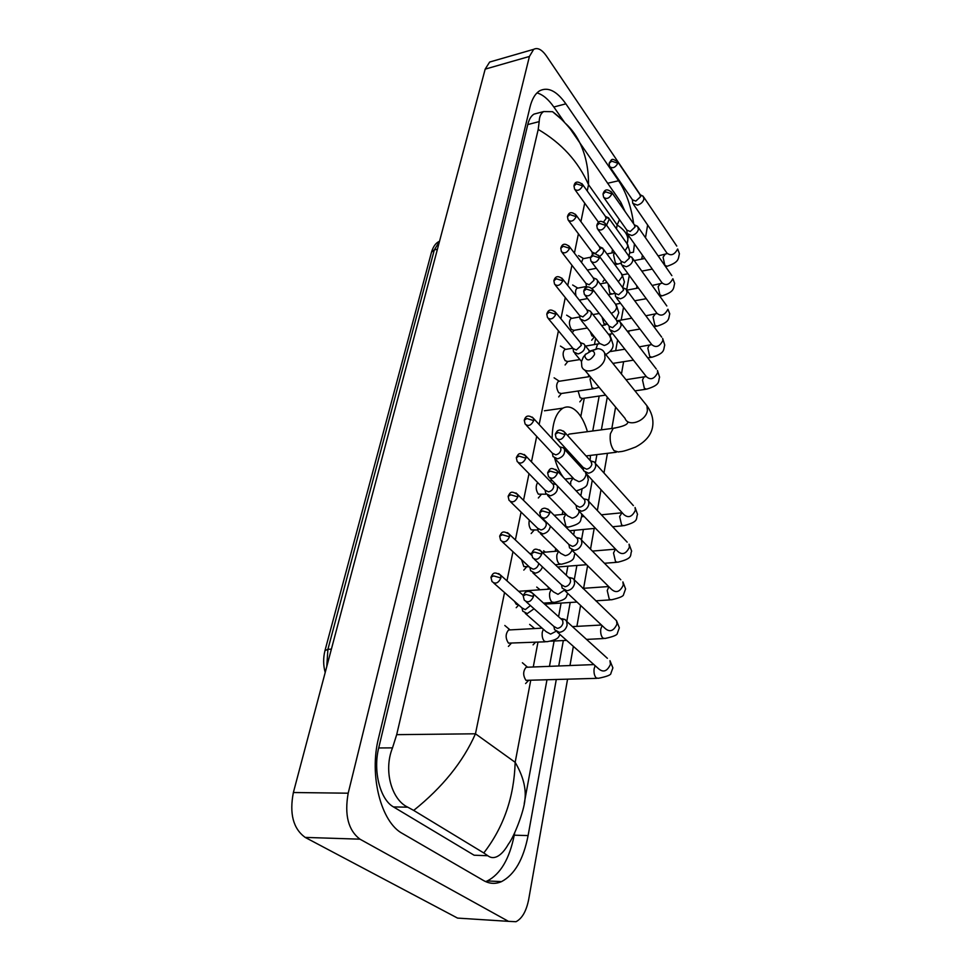 <?xml version="1.0" encoding="UTF-8"?>
<svg xmlns="http://www.w3.org/2000/svg" width="971" height="971" viewBox="0 0 971 971"><rect width="100%" height="100%" fill="white"/><g stroke="black" fill="none" stroke-linecap="round" stroke-linejoin="round"><path stroke-width="1.46" d="M647.633 224.993L645.497 237.737M567.537 679.336L528.722 899.243C526.416 911.016 522.18 918.505 516.002 921.71L508.476 921.345L359.962 839.175C348.249 830.254 344.329 814.924 348.188 793.198L529.413 56.464L533.686 49.327C537.631 47.312 541.867 49.533 546.418 55.966L640.326 194.831M465.073 918.578L457.547 918.093L305.161 837.403C293.206 828.676 289.273 813.71 293.376 792.518L485.172 69.135L489.651 62.047L492.491 61.234M642.426 255.167L641.722 259.111M636.976 286.008L636.563 288.338M631.393 317.663L631.271 318.306M629.05 330.88L628.674 333.041M623.613 361.698L621.44 374.029M615.602 407.092L611.827 428.478M607.445 453.323L603.974 472.974M601.013 489.712L597.347 510.528M594.179 528.455L590.514 549.185M587.601 565.705L583.607 588.292M580.585 605.431L576.895 626.368M573.363 646.37L569.977 665.536M633.65 223.791C631.211 206.653 626.198 192.307 618.612 180.752L565.862 103.836C556.735 90.971 548.008 86.625 539.694 90.788C535.239 93.532 531.999 99.006 529.972 107.186L378.556 738.045C368.968 775.246 380.984 822.279 402.48 833.519L483.607 880.563C489.53 883.889 495.489 884.241 501.509 881.619C514.581 874.737 523.442 859.384 528.103 835.582L556.249 679.724M629.791 252.921L633.468 252.193L634.451 243.903M558.738 665.972L563.326 640.544M566.773 621.464L570.208 602.481M561.493 584.809L562.173 588.135L566.955 590.744C570.936 590.065 573.473 587.698 574.589 583.632L574.213 580.124L576.883 565.462M581.483 540.022L583.389 529.462M588.511 501.085L592.286 480.22M595.344 463.288L596.91 454.61M601.377 429.85L607.288 397.127M613.296 363.907L613.405 363.3M615.675 350.677L617.617 339.947M621.209 320.054L623.528 307.261M626.683 289.795L629.269 275.461M485.621 881.595L487.308 880.94C500.502 874.106 509.484 858.85 514.242 835.194L514.691 832.778M564.539 122.37L553.834 107.004C548.397 99.26 542.789 94.563 537.012 92.9M538.007 113.061L534.014 114.105C531.137 115.865 529.049 119.348 527.763 124.579L378.702 747.961C372.84 770.913 380.122 799.594 393.486 806.925L474.115 855.22L487.806 855.73L483.789 852.963C503.67 827.231 514.132 797.009 515.164 762.308C523.017 775.805 526.282 788.209 524.947 799.497L524.206 803.685M396.69 734.659L475.462 733.797C463.118 761.75 442.533 787.287 413.695 810.409L407.759 807.18C391.847 799.886 383.193 770.853 392.515 747.864L396.69 734.659L538.213 129.434L539.196 121.606C539.354 116.678 540.847 113.328 543.663 111.568L552.535 111.689L561.335 119.154M538.213 129.434C561.554 143.138 578.328 161.55 588.523 184.672C588.644 169.84 586.035 156.501 580.694 144.679L580.694 144.679C576.932 136.426 572.028 129.483 565.984 123.851L566.227 124.203M546.928 680.04L524.947 799.497C524.182 810.858 514.12 836.868 508.379 844.175C504.92 850.305 501.242 854.395 497.358 856.446C493.851 858.182 490.658 857.939 487.806 855.73M413.695 810.409L483.789 852.963M627.412 242.556L627.812 240.407C628.188 235.14 624.644 229.993 617.168 224.956L619.449 219.652M621.561 206.471L620.857 202.393L613.611 191.675M594.483 354.658C594.75 352.388 593.767 351.114 591.533 350.834L585.477 354.403L584.76 356.223C586.872 361.564 590.113 361.042 594.483 354.658M588.96 351.356L597.82 348.662C601.219 348.917 603.501 350.41 604.666 353.165L605.006 357.923C603.525 368.992 584.797 375.923 581.823 366.601L581.471 361.673L583.207 357.279L585.731 354.002M572.174 457.657L573.995 457.487M552.098 438.576C552.365 422.858 555.982 412.711 562.925 408.148C567.901 405.611 572.939 407.165 578.012 412.809C581.981 417.445 585.125 423.744 587.431 431.682M590.441 455.399L590.125 460.448M571.227 433.819L569.103 434.098L567.61 435.53M566.469 449.27L567.622 452.704M563.544 477.55C559.794 472.695 556.856 466.323 554.72 458.421M596.837 678.341L525.966 680.343C522.884 675.525 522.944 671.155 526.124 667.271L527.726 667.198M526.148 601.741L553.895 626.441L554.575 629.706L559.357 632.364C563.386 631.733 565.972 629.329 567.113 625.154L566.688 621.391L565.086 619.522L561.857 618.697M553.895 626.441L557.366 628.371C560.267 627.909 562.136 626.174 562.974 623.151L562.67 620.42L560.765 618.697M564.576 590.392L604.969 628.298C609.679 632.534 613.672 631.138 616.961 624.135L616.524 620.712L572.744 578.34L569.382 577.49M534.293 559.199L561.541 584.858L565.013 586.739C567.877 586.241 569.722 584.53 570.535 581.593L570.256 579.044L568.557 577.417M568.897 544.476L569.54 547.838L574.334 550.375C578.255 549.659 580.755 547.328 581.847 543.384L581.52 540.094L580.16 538.407L576.677 537.533M542.206 517.992L568.945 544.525L572.417 546.357C575.257 545.836 577.065 544.148 577.854 541.296L577.624 538.917L576.094 537.376M576.082 505.345L576.689 508.743L581.483 511.219C585.355 510.455 587.819 508.161 588.887 504.325L588.596 501.242L587.334 499.64L583.607 498.766M549.889 478.06L576.143 505.418L579.614 507.202C582.406 506.644 584.202 504.981 584.967 502.213L584.76 499.98L583.389 498.524M583.061 467.379L583.644 470.814L588.426 473.217C592.249 472.416 594.677 470.146 595.721 466.42L595.454 463.531L594.301 462.002L590.453 460.812M557.354 439.329L583.134 467.452L586.593 469.187C589.361 468.605 591.121 466.966 591.873 464.272L590.854 461.079L594.301 462.002M605.613 395.112L582.442 398.474L580.1 397.697L578.097 391.01M609.084 326.098L609.545 329.63L614.255 331.73C617.908 330.795 620.202 328.647 621.161 325.309L620.129 321.802L617.107 320.831M585.21 295.524L609.157 326.195L612.567 327.7L617.556 323.052L616.621 320.357M608.113 283.872L609.776 293.024L612.179 294.019L615.153 293.193L615.578 296.762L620.275 298.777C623.88 297.818 626.149 295.706 627.084 292.441L626.137 289.127L623.188 288.156M591.715 262.121L615.226 293.303L618.624 294.759L623.54 290.171L622.702 287.634M594.337 336.743L591.946 335.869L590.21 331.596M621.052 261.199L621.464 264.78L626.137 266.722C629.693 265.726 631.927 263.639 632.837 260.459L631.963 257.327L629.099 256.368M598.039 229.642L621.124 261.296L624.511 262.704L629.366 258.177L628.601 255.786M626.805 230.054L627.181 233.647L631.83 235.516C635.35 234.496 637.559 232.433 638.457 229.338L637.644 226.364L634.84 225.418M604.205 198.06L626.878 230.151L630.24 231.499L635.022 227.032L634.33 224.787M632.4 199.735L632.764 203.34L637.377 205.124C640.86 204.092 643.045 202.053 643.919 199.031L643.154 196.203L640.411 195.268M610.201 167.328L632.473 199.832L635.811 201.118L640.544 196.712L639.913 194.588M545.216 641.819L508.476 643.13C505.333 638.25 505.369 633.869 508.586 629.985L510.236 629.9M493.778 583.073L521.973 607.882L522.726 611.147L527.253 613.587L534.05 608.781M521.973 607.882L525.25 609.654L530.433 605.564M518.502 604.824L516.269 604.29L514.521 601.328M529.911 567.452L530.627 570.754L535.179 573.157C538.687 572.587 541.126 570.499 542.473 566.906M502.25 541.769L529.923 567.465L533.213 569.2C535.992 568.703 537.788 567.028 538.614 564.175L538.699 563.362M529.219 566.809L523.842 566.542L521.548 559.684M537.618 528.236L538.31 531.574L542.862 533.916C547.159 532.97 549.647 530.36 550.339 526.064M510.491 501.74L537.643 528.26L540.944 529.96C543.675 529.426 545.459 527.775 546.26 524.995L546.03 522.616L544.597 521.196M537.885 530.008L531.198 529.85C529.159 527.302 528.527 524.061 529.329 520.14M555.97 484.395L552.487 483.704M545.107 490.161L545.775 493.535L550.326 495.817C555.813 494.142 558.131 490.853 557.293 485.986L557.026 485.488M518.502 462.912L545.144 490.209L548.433 491.86C551.152 491.29 552.9 489.663 553.688 486.969L553.482 484.735L552.183 483.388M546.163 494.203L538.359 494.166C535.737 490.088 535.494 486.204 537.631 482.514M552.39 453.202L553.021 456.601L557.56 458.822C562.925 457.135 565.231 453.955 564.454 449.257L563.374 447.849L560.194 446.988M526.282 425.249L552.438 453.251L555.728 454.853C558.398 454.27 560.121 452.656 560.898 450.034L560.716 447.934L559.539 446.66M593.402 388.74L561.202 393.522L558.713 392.721C556.128 388.169 555.995 384.395 558.301 381.397L559.357 381.239M573.048 348.455L573.594 351.927L578.109 353.942C583.134 352.267 585.355 349.329 584.773 345.13L583.911 343.916L580.864 343.03M548.372 318.67L573.108 348.528L576.373 349.973L581.326 345.36L580.33 342.545M579.918 359.549L567.634 361.515L565.146 360.666C562.622 356.151 562.464 352.449 564.685 349.56L565.668 349.39M579.566 315.454L580.075 318.949L584.578 320.891C589.506 319.216 591.703 316.352 591.169 312.298L590.368 311.145L587.406 310.247M555.339 285.146L579.626 315.526L582.879 316.922L587.771 312.371L586.872 309.713M587.346 328.016L573.897 330.346L571.409 329.436C568.945 324.957 568.788 321.316 570.912 318.524L571.834 318.354M585.901 283.338L586.715 287.452M562.124 252.545L585.962 283.411L589.203 284.758L594.034 280.267L593.22 277.767M591.982 288.423C596.182 286.409 597.99 283.714 597.396 280.34L596.643 279.235L593.754 278.349M587.576 298.558L579.299 300.136M592.079 252.072L592.346 254.73M568.739 220.83L592.14 252.144L595.369 253.455L600.127 249.013L599.398 246.658M576.082 296.058C575.148 292.235 575.451 289.637 576.968 288.278L577.842 288.108M599.495 256.453C602.736 254.281 604.059 251.865 603.464 249.219L599.932 247.289M575.172 189.976L598.67 222.456M603.561 221.995L606.074 218.572L605.406 216.351M581.52 262.437L582.891 258.772L583.692 258.614L578.546 255.591M606.559 225.175L609.363 218.912L605.928 217.031M325.018 650.461L431.512 252.144L434.316 249.899L327.919 649.308L324.969 650.631C323.137 657.974 323.222 665.269 325.2 672.502M439.499 241.439L434.316 249.899L437.435 249.219M331.402 649.138L327.919 649.308L326.754 666.628M504.544 592.541L475.462 733.797L515.164 762.308L530.676 680.598M587.224 190.959L588.523 184.672L617.168 224.956L616.439 228.816M612.507 249.486L611.851 252.97M606.414 281.614L606.195 282.743M595.636 338.369L594.446 344.62M588.717 374.855L588.341 376.797M584.275 398.207L580.804 416.535M562.864 510.989L562.209 514.448M555.74 548.542L555.218 551.31M548.397 587.212L548.02 589.215M540.847 627.035L540.616 628.225M537.97 642.171L533.261 666.98M584.712 203.145L580.913 221.619M578.413 233.78L574.419 253.128M571.931 265.241L567.756 285.498M565.28 297.575L560.91 318.791M558.434 330.82L539.136 424.521M536.696 436.392L531.453 461.856M529.013 473.69L523.527 500.32M521.099 512.105L515.37 539.961M512.955 551.71L506.959 580.84M529.413 56.464L485.172 69.135M348.188 793.198L293.376 792.518M359.962 839.175L305.161 837.403M508.476 921.345L457.547 918.093M607.555 183.276L618.612 180.752M514.242 835.194L528.103 835.582M553.834 107.004L565.862 103.836M393.486 806.925L407.759 807.18M378.702 747.961L392.515 747.864M527.763 124.579L539.196 121.606M615.286 428.017L613.247 428.284L610.383 433.794C609.594 440.567 610.795 446.187 614 450.641L618.333 451.988C621.561 451.114 620.603 452.814 635.592 447.036C646.298 441.332 652.039 434.001 652.815 425.055C653.386 418.416 651.432 411.983 646.953 405.781L644.404 402.601M584.493 369.805L625.021 418.367C628.103 427.556 646.164 421.22 647.39 410.43L646.953 405.781L604.666 353.165M533.492 596.546L525.991 594.446L523.211 595.878L524.206 600.017C527.726 603.185 530.821 602.032 533.492 596.546L533.213 593.779L531.003 591.958M557.257 632.085L598.354 668.546C603.149 672.854 607.191 671.447 610.456 664.334L609.97 660.668L612.895 667.866L610.917 673.267C611.196 674.869 607.009 676.544 598.354 678.292L596.23 677.94C594.458 675.986 593.742 673.012 594.082 668.995L595.126 665.681M566.688 621.391L607.373 658.314M541.745 554.138L534.378 552.038L531.623 553.567L532.557 557.56C536.016 560.668 539.087 559.527 541.745 554.138L541.502 551.552L539.524 549.817M614.194 618.466L616.524 620.712L619.328 627.824L617.338 633.31C617.52 634.937 613.405 636.66 605.006 638.481L602.857 638.068C601.122 636.078 600.418 633.128 600.746 629.208L602.069 625.579M549.756 513.052L542.498 510.94L539.767 512.579L540.641 516.451C544.051 519.473 547.086 518.344 549.756 513.052L549.537 510.625L547.753 508.986M571.688 549.974L611.39 589.227C616.027 593.378 619.984 592.007 623.273 585.1L622.897 581.896L625.579 588.936L623.576 594.495C623.71 596.133 619.668 597.905 611.463 599.811L609.303 599.35L607.227 590.562L608.853 586.727M581.52 540.094L620.797 579.772M557.5 473.229L550.375 471.117L547.656 472.841L548.481 476.603C551.831 479.553 554.842 478.436 557.5 473.229L557.318 470.959L555.728 469.406M578.631 510.758L617.629 551.273C622.193 555.339 626.113 553.98 629.414 547.183L629.062 544.173L631.648 551.152C629.584 555.327 634.112 558.167 617.738 562.233L615.553 561.699L613.514 552.997L615.505 549.076M588.596 501.242L627.193 542.17M565.025 434.607L558.009 432.508L555.303 434.304L556.092 437.957C559.393 440.846 562.367 439.729 565.025 434.607L564.855 432.483L563.435 431.027M585.379 472.707L623.698 514.387C628.188 518.368 632.085 517.009 635.374 510.321L635.07 507.493L637.546 514.412C635.495 518.696 639.901 521.476 623.831 525.699L621.634 525.105L619.632 516.475L622.083 512.639M595.454 463.531L633.383 505.624M592.965 291.179L586.363 289.079L583.741 291.154L584.384 294.48C587.479 297.053 590.332 295.961 592.965 291.179L591.934 288.387M610.686 331.099L646.395 376.699C650.619 380.329 654.369 378.993 657.646 372.706L657.452 370.473L659.6 377.173C657.877 381.761 660.984 384.734 646.577 389.165L644.368 388.351L642.499 380.013L643.882 377.027L644.805 376.882M620.991 323.04L656.323 369.029M599.447 257.837L592.953 255.749L590.356 257.885L590.963 261.138C594.009 263.639 596.837 262.546 599.447 257.837L598.537 255.227M616.621 298.133L651.711 344.547C655.862 348.079 659.576 346.744 662.853 340.554L662.671 338.454L664.747 345.093C663.181 349.778 665.669 352.946 651.893 357.255L649.684 356.369L647.839 348.116L649.15 345.263L650.012 345.118M626.926 290.305L661.652 337.095M605.758 225.43L599.362 223.354L596.777 225.539L597.371 228.719C600.357 231.147 603.161 230.054 605.758 225.43L604.933 222.966M622.399 266.054L656.882 313.232C660.972 316.667 664.65 315.344 667.927 309.239L669.772 313.851C668.23 318.634 670.536 321.814 657.064 326.159L654.855 325.224L653.046 317.031L655.097 314.167M632.704 258.444L666.834 305.974M611.9 193.909L605.588 191.833L603.027 194.066L603.586 197.198C606.547 199.553 609.315 198.46 611.9 193.909L611.16 191.59M628.031 234.848L661.931 282.719C665.96 286.069 669.602 284.734 672.867 278.738L674.663 283.398C673.255 288.229 675.1 291.579 662.101 295.852L659.904 294.856L658.12 286.736L660.062 283.993M638.323 227.432L671.871 275.655M617.872 163.237L611.657 161.174L609.108 163.456L609.654 166.526C612.555 168.808 615.298 167.716 617.872 163.237L617.204 161.065M633.529 204.468L666.846 252.97C670.815 256.235 674.432 254.912 677.673 248.989L679.421 253.71C678.061 258.638 679.7 262.024 667.016 266.297L664.832 265.241L663.072 257.206L664.904 254.572M643.809 197.222L676.775 246.076M500.927 577.988L493.584 575.912L490.962 577.308L491.969 581.483C495.344 584.433 498.329 583.268 500.927 577.988L500.672 575.22L498.657 573.558M560.061 634.561C558.264 636.794 559.539 639.452 546.831 641.734L544.464 641.346C542.583 639.319 541.842 636.321 542.255 632.339L543.311 629.208M525.214 613.332L546.103 631.66L550.606 634.112L555.922 631.356M509.508 536.805L502.274 534.73L499.677 536.223L500.635 540.264C503.949 543.165 506.911 542.012 509.508 536.805L509.29 534.22L507.457 532.63M567.78 593.415C565.632 596.789 568.484 599.338 554.235 602.421L551.844 601.971C550.011 599.896 549.283 596.934 549.671 593.05L551.006 589.615M532.885 572.829L553.482 591.909L557.997 594.325L564.224 590.247M517.834 496.885L510.71 494.809L508.136 496.387L509.035 500.308C512.3 503.148 515.225 502.007 517.834 496.885L517.628 494.47L515.989 492.965M574.978 553.215L574.966 553.446C573.036 557.645 576.64 560.57 561.42 564.236L559.017 563.714C557.22 561.614 556.504 558.665 556.881 554.878L558.507 551.249M540.337 533.54L560.655 553.324L565.171 555.679C568.302 555.206 570.584 553.397 571.992 550.266M525.894 458.166L518.89 456.103L516.329 457.754L517.179 461.565C520.395 464.332 523.296 463.203 525.894 458.166L525.724 455.909L524.243 454.477M581.556 513.805L581.763 516.135C579.845 520.395 583.401 523.26 568.399 527.119L565.984 526.549L563.896 517.786L565.862 514.047M547.595 495.404L567.622 515.856L572.137 518.15C575.9 517.397 578.279 515.152 579.25 511.401M533.722 420.601L526.84 418.525L524.279 420.261L525.093 423.975C528.248 426.682 531.125 425.553 533.722 420.601L533.577 418.477L532.242 417.117M570.681 485.087L570.705 481.725L573.084 478.023M554.672 458.361L574.407 479.431L578.91 481.677C582.746 480.839 585.088 478.545 585.962 474.807L585.926 473.302M555.885 314.288L549.295 312.225L546.794 314.155L547.498 317.614C550.508 320.114 553.3 318.998 555.885 314.288L554.805 311.388M599.083 387.283L594.434 388.594L592.007 387.769L590.052 379.321L590.696 377.246M562.852 280.837L556.371 278.786L553.883 280.765L554.55 284.151C557.512 286.579 560.279 285.474 562.852 280.837L561.881 278.107M596.06 348.71L597.59 344.11L598.549 343.952M581.18 320.321L599.75 343.491L604.217 345.47C607.87 344.511 610.091 342.35 610.88 338.976L609.57 335.663M569.625 248.309L563.241 246.258L560.777 248.285L561.408 251.61C564.333 253.977 567.076 252.873 569.625 248.309L568.751 245.736M607.773 324.423L604.011 323.78L602.008 317.044M611.232 313.366C614.315 312.079 616.136 310.04 616.694 307.249L615.505 304.129M576.228 216.667L569.928 214.615L567.477 216.703L568.084 219.968C570.96 222.25 573.679 221.157 576.228 216.667L575.439 214.239M618.321 281.748L622.362 276.347L621.282 273.421M582.636 185.862L576.434 183.835L573.995 185.959L574.577 189.163C577.417 191.384 580.112 190.292 582.636 185.862L581.92 183.592M621.222 263.056L617.787 264.1L615.396 263.044L613.563 254.888L614.679 252.448M625.008 250.797L627.897 246.233L626.902 243.478M431.573 251.914C433.321 246.294 435.967 242.75 439.535 241.281M533.686 49.327L489.651 62.047M487.308 880.94L501.509 881.619M534.014 114.105L543.663 111.568M549.452 666.349L554.113 641.006M558.58 616.719L561.092 603.064M566.214 575.184L567.877 566.178M573.63 534.9L574.48 530.3M580.816 495.817L582.078 488.996M592.747 430.99L599.18 396.047M610.176 336.245L610.589 334M627.193 243.757L628.383 235.334M552.535 111.689C558.459 115.998 564.382 121.776 570.317 129.034L620.857 202.393L625.033 211.447M585.477 354.403L583.207 357.279M591.533 350.834L597.82 348.662M586.047 455.933L616.269 452.243M562.925 408.148L544.452 410.782M569.103 434.098L613.247 428.284C622.375 426.694 627.181 424.813 627.691 422.652M528.345 680.671L525.602 683.548M523.248 595.709C524.474 593.063 525.529 591.776 526.416 591.861C527.969 590.841 530.239 591.485 533.213 593.779L562.67 620.42M526.124 667.271L593.9 664.589M527.411 667.101L522.386 662.756M561.517 619.073L565.086 619.522M550.703 641.176L566.615 640.387M586.533 639.404L603.574 638.554M535.458 642.292L533.067 644.865M531.659 553.385C533.856 548.906 534.972 547.535 541.502 551.552L570.256 579.044M572.441 626.611L601.462 625.021M534.657 628.553L529.644 624.389M569.2 577.769L572.744 578.34M544.658 604.132L576.98 602.044M595.793 600.818L610.116 599.896M539.803 512.385C541.078 509.751 542.121 508.501 542.935 508.646C544.403 507.651 546.6 508.319 549.537 510.625L577.624 538.917M582.794 588.353L608.671 586.545M540.082 589.773L536.72 587.079M576.64 537.703L580.16 538.407M557.645 566.991L586.581 564.697M604.472 563.277L616.464 562.33M547.693 472.646C550.011 468.204 550.848 466.942 557.318 470.959L584.76 499.98M615.578 549.149L592.407 551.091M545.374 552.147L543.614 550.788M583.85 498.827L587.334 499.64M569.516 530.761L595.539 528.333M612.628 526.743L622.629 525.809M555.351 434.098C556.65 431.488 557.682 430.274 558.446 430.444C559.854 429.485 562.003 430.165 564.855 432.483L591.679 462.172M622.205 512.761L601.365 514.8M581.738 516.73L584.141 516.487M634.961 390.852L645.654 389.31M582.612 398.45L579.845 401.848M583.789 290.924C585.295 286.105 588.329 285.632 592.856 289.516L617.435 321.413M646.249 376.517L625.992 379.71M616.828 320.527L620.129 321.802M612.871 363.385L633.444 360.156M647.778 357.898L651.019 357.389M590.392 257.655C593.609 253.006 593.245 252.217 599.362 256.271L623.431 288.618M651.735 344.608L639.294 346.853M609.922 351.611L624.863 349.196M622.86 287.768L626.137 289.127M608.526 334.352L612.689 333.648M627.254 331.184L639.986 329.035M653.932 326.681L656.25 326.292M594.386 336.803L591.691 340.226M596.825 225.296C598.342 220.526 601.292 220.077 605.686 223.949L629.269 256.708M657.015 313.536L645.836 315.781M617.338 320.721L631.805 318.209M628.735 255.907L631.963 257.327M615.614 304.214L620.554 303.328M634.706 300.779L646.261 298.704M659.855 296.252L661.336 295.985M603.076 193.824C604.617 189.078 607.543 188.641 611.827 192.513L634.937 225.648M662.173 283.204L652.111 285.462M626.853 290.135L638.433 287.999M634.439 224.884L637.644 226.364M622.314 274.842L628.019 273.749M641.807 271.115L652.294 269.113M665.56 266.576L666.3 266.43M604.69 279.332L602.942 281.602M609.157 163.213C611.876 159.378 611.147 157.52 617.811 161.914L640.459 195.402M667.186 253.613L658.132 255.907M634.233 260.58L644.793 258.517M639.998 194.673L643.154 196.203M511.074 643.506L508.416 646.407M490.998 577.138C493.122 572.878 494.154 571.421 500.672 575.22L523.308 595.454M508.586 629.985L542.097 628.14M509.933 629.803L504.811 625.482M543.542 603.112L552.705 602.518M518.672 604.969L516.22 607.7M499.713 536.041C501.886 531.817 502.796 530.397 509.29 534.22L531.61 555.266M518.648 591.29L550.387 589.045M555.291 564.721L559.988 564.345M526.488 567.028L523.806 570.098M508.173 496.205C510.418 491.969 511.147 490.646 517.628 494.47L546.03 522.616M529.717 553.482L531.671 553.312M542.401 552.402L558.301 551.043M545.119 521.5L545.896 521.658M566.129 527.338L567.064 527.253M533.868 530.397L531.173 533.528M516.366 457.559C518.611 453.408 519.291 452.037 525.724 455.909L553.482 484.735M565.899 514.096L554.138 515.261M540.034 516.669L540.713 516.596M552.633 483.667L556.055 484.493M587.115 474.601L588.365 479.88C586.448 484.286 589.846 486.641 576.167 490.901M541.041 494.761L538.335 497.977M524.328 420.067C525.712 415.345 528.794 414.811 533.577 418.477L560.716 447.934M573.218 478.157L564.988 479.079M549.707 480.815L552.256 480.524M583.34 469.818L564.454 449.257M559.927 446.927L563.374 447.849M581.508 361.467L574.808 353.395M561.396 393.486L558.677 396.908M546.843 313.936C548.251 309.288 551.225 308.814 555.776 312.516L581.192 343.6M558.301 381.397L590.101 376.53M589.543 350.98L584.773 345.13M559.272 381.227L554.101 377.816M580.573 342.727L583.911 343.916M591.169 312.298L610.65 337.034L613.017 344.414C613.454 347.994 611.05 351.381 605.783 354.561M567.817 361.491L565.098 364.962M553.931 280.546C555.351 275.922 558.301 275.461 562.755 279.163L587.649 310.708M599.799 343.6L585.562 346.101M564.685 349.56L572.841 348.201M565.608 349.378L560.437 346.077M587.067 309.883L590.368 311.145M597.396 280.34L616.488 305.428L618.782 312.759L616.063 319.629M601.607 325.552L605.516 324.884M574.079 330.31L572.259 332.677M560.825 248.066C562.233 243.466 565.134 243.029 569.54 246.731L593.924 278.701M570.912 318.524L579.76 316.959M592.99 314.604L599.241 313.487M571.785 318.354L566.627 315.15M593.39 277.9L596.643 279.235M603.464 249.219L622.168 274.623L624.402 281.918L622.642 287.562M608.344 294.723L611.342 294.177M580.173 299.918L579.663 300.585M567.525 216.472C568.897 211.909 571.773 211.472 576.143 215.174L600.042 247.532M576.968 288.278L586.278 286.518M600.102 283.896L607.13 282.573M577.818 288.108L572.659 285.001M599.532 246.78L602.76 248.175M609.363 218.912L627.715 244.619L629.863 251.853L628.941 255.992M587.334 270.047L596.364 268.287M614.837 264.67L617.01 264.246M598.1 221.631L598.221 222.82M574.043 185.728C574.893 181.359 577.745 180.934 582.576 184.454L605.989 217.176M582.891 258.772L590.502 257.254M606.948 253.953L614.643 252.411M605.516 216.448L608.708 217.917"/></g></svg>
